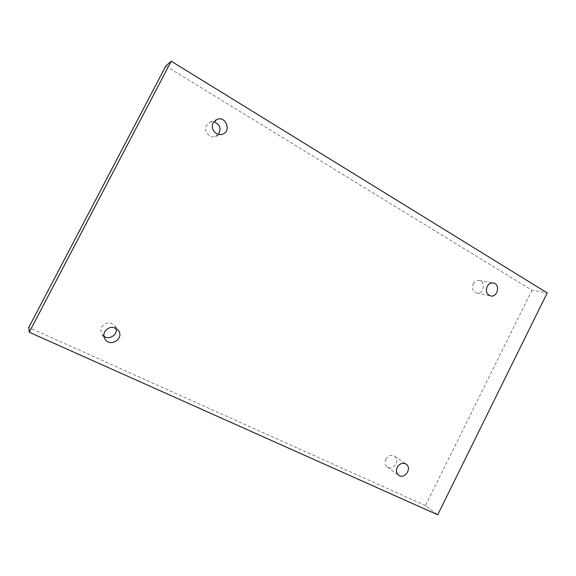 <?xml version="1.0" encoding="UTF-8"?>
<svg xmlns="http://www.w3.org/2000/svg" width="576" height="576" viewBox="0 0 576 576"><rect width="100%" height="100%" fill="white"/><g stroke="black" fill="none" stroke-linecap="round" stroke-linejoin="round"><path stroke-width="0.43" stroke-dasharray="2.88 2.16" d="M165.787 66.031L531.972 290.203L547.2 292.925M531.972 290.203L425.47 505.577L437.71 514.786M425.47 505.577L28.8 327.434M473.206 283.925C474.653 281.347 476.662 280.21 479.218 280.49C486.331 281.462 483.588 294.768 476.64 293.033C472.788 291.506 471.643 288.468 473.206 283.925M218.412 134.374L215.258 136.447C209.405 138.6 203.256 130.91 206.467 125.374L210.06 122.112L213.854 121.759M103.961 336.269L101.93 334.152C100.591 331.848 100.505 329.472 101.678 327.024C105.667 321.97 110.03 321.538 114.761 325.735L116.021 328.342M385.848 459.252C388.224 455.544 391.111 454.529 394.517 456.206C400.702 460.066 392.99 471.485 387.245 466.949C384.984 464.99 384.516 462.427 385.848 459.252M387.245 466.949L398.642 475.229M394.517 456.206L406.123 464.141M101.93 334.152L104.99 339.041M114.761 325.735L118.267 330.3M215.258 136.447L222.271 134.273M210.06 122.112L216.922 119.412M476.64 293.033L490.615 295.92M479.218 280.49L493.286 283.003"/><path stroke-width="0.86" d="M171.23 61.214L547.2 292.925L437.71 514.786L29.246 332.237L171.23 61.214L165.787 66.031L28.8 327.434L29.246 332.237M487.123 286.546C488.614 283.889 490.666 282.708 493.286 283.003C500.558 283.99 497.714 297.698 490.615 295.92C486.677 294.35 485.518 291.226 487.123 286.546M213.206 122.789L216.922 119.412C226.015 115.488 231.79 131.702 222.271 134.273C216.223 136.498 209.88 128.527 213.206 122.789M104.738 331.668C108.864 326.426 113.378 325.973 118.267 330.3C124.826 338.256 110.189 347.962 104.99 339.041C103.608 336.658 103.522 334.202 104.738 331.668M397.224 467.302C399.665 463.478 402.631 462.42 406.123 464.141C412.452 468.086 404.525 479.866 398.642 475.229C396.324 473.22 395.856 470.578 397.224 467.302M213.854 121.759C220.025 124.344 221.544 128.549 218.412 134.374M116.021 328.342C117.929 334.67 109.325 340.358 103.961 336.269"/></g></svg>
